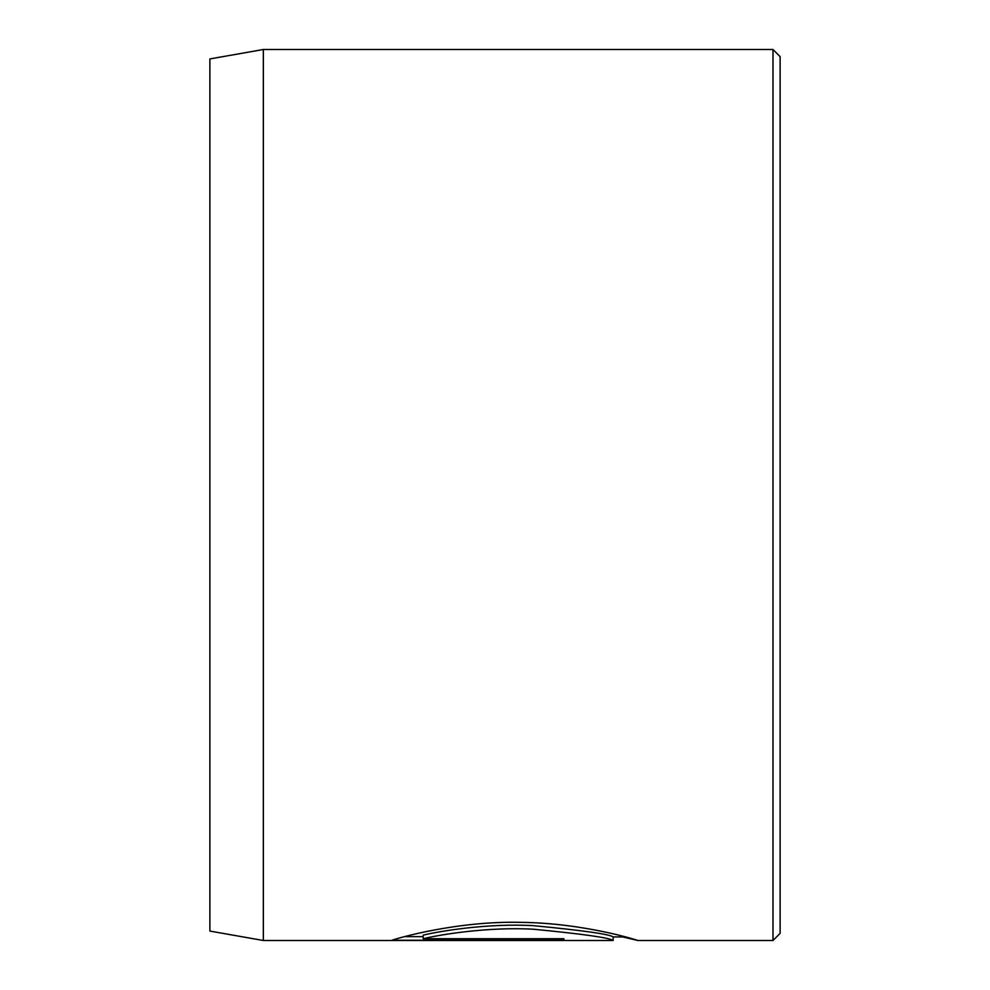 <?xml version="1.0" encoding="UTF-8"?>
<svg xmlns="http://www.w3.org/2000/svg" width="990" height="990" viewBox="0 0 990 990"><rect width="100%" height="100%" fill="white"/><g stroke="black" fill="none" stroke-linecap="round" stroke-linejoin="round"><path stroke-width="1.49" d="M423.175 938.718L423.175 935.154C439.56 931.132 488.256 923.076 533.412 925.662C582.974 930.439 609.555 934.201 613.144 936.924L613.144 940.488C609.531 937.765 582.974 934.003 533.462 929.226C488.28 926.64 439.61 934.684 423.175 938.718L563.855 938.718L563.855 940.24L391.953 940.24C397.089 938.359 456.798 920.811 520.703 922.346C584.669 923.027 639.008 940.673 637.795 940.488L622.722 936.936M209.88 931.07L209.88 58.93L263.34 49.5L263.34 940.5L209.88 931.07M772.992 49.5L780.12 56.628L780.12 933.372L772.992 940.5L772.992 49.5L263.34 49.5M563.855 938.718L563.855 940.24M404.502 936.676L423.175 936.676M772.992 940.5L637.758 940.5M613.107 940.5L263.34 940.5M625.606 936.936L613.144 936.936"/></g></svg>
